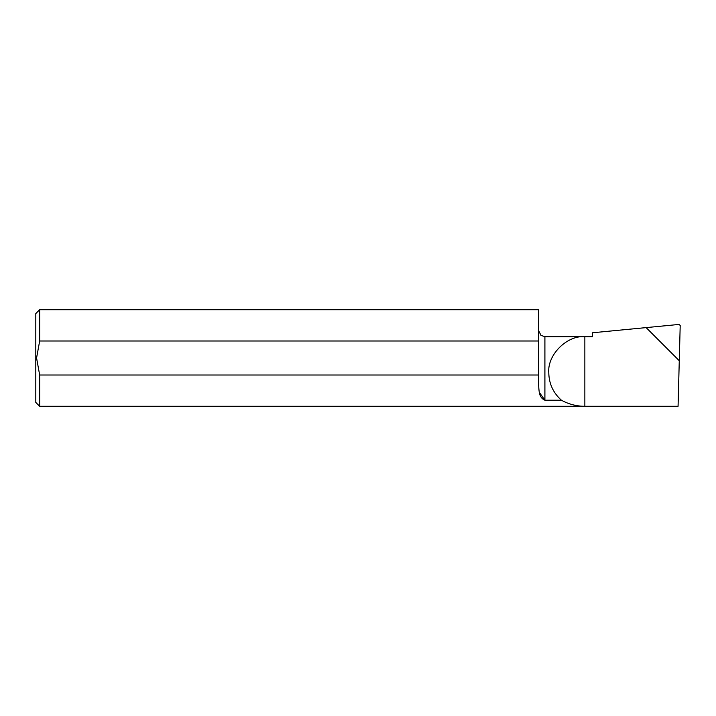 <?xml version="1.0" encoding="UTF-8"?>
<svg xmlns="http://www.w3.org/2000/svg" width="716" height="716" viewBox="0 0 716 716"><rect width="100%" height="100%" fill="white"/><g stroke="black" fill="none" stroke-linecap="round" stroke-linejoin="round"><path stroke-width="1.07" d="M539.434 392.52L544.903 400.226C538.441 397.452 539.148 390.48 538.459 383.087L538.459 375.005L39.666 375.005L39.666 406.294L584.856 406.294C576.532 406.258 568.728 404.236 561.433 400.226C553.226 392.914 549.011 383.767 548.778 372.785C547.167 354.93 567 335.088 584.856 336.699L592.588 336.699L592.588 332.761L646.136 327.606L679.269 360.739L680.2 325.494L679.108 324.429L646.136 327.606L679.269 360.739L678.07 406.294L584.856 406.294L584.856 336.699L544.903 336.699L544.903 400.226L561.433 400.226M39.666 406.294L35.8 402.428L35.8 313.572L39.666 309.706L39.666 340.995L36.57 358L39.666 375.005M39.666 340.995L538.459 340.995L538.459 375.005M39.666 309.706L538.459 309.706L538.459 340.995M544.903 336.699L540.947 335.339L538.459 330.255M678.07 406.294L584.856 406.294"/></g></svg>
